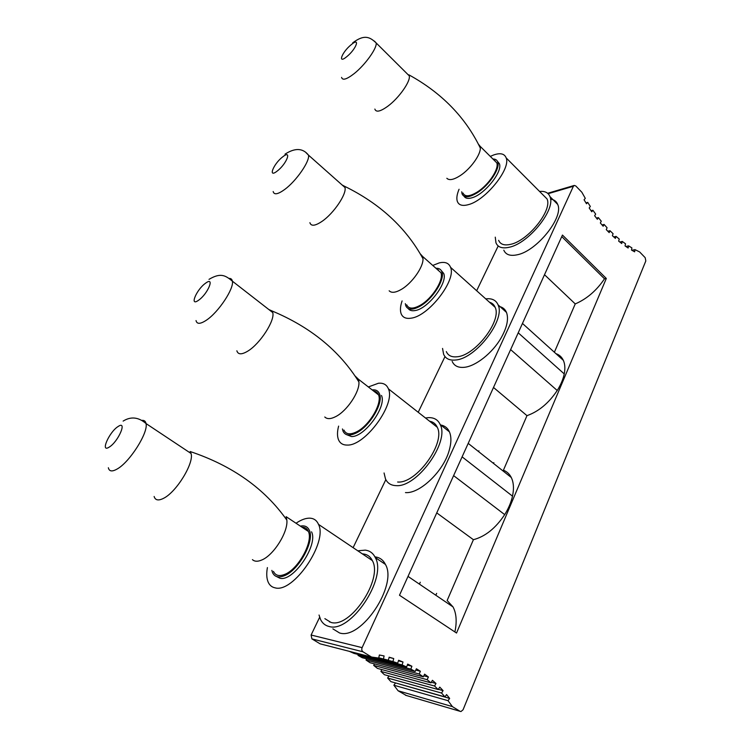 <?xml version="1.0" encoding="UTF-8"?>
<svg xmlns="http://www.w3.org/2000/svg" width="749" height="749" viewBox="0 0 749 749"><rect width="100%" height="100%" fill="white"/><g stroke="black" fill="none" stroke-linecap="round" stroke-linejoin="round"><path stroke-width="1.12" d="M271.859 570.392L272.524 572.554C274.565 576.936 278.469 578.013 284.246 575.775C298.673 570.504 314.823 540.928 309.356 530.367C307.708 526.659 304.712 525.246 300.368 526.126M273.469 571.403C275.407 575.56 279.115 576.58 284.592 574.455C298.261 569.437 313.541 541.452 308.363 531.434C307.127 528.579 304.993 527.165 301.95 527.174M252.432 559.634C254.585 561.619 257.675 561.75 261.71 560.027C273.657 555.309 288.271 531.93 286.848 520.096L286.137 516.67L308.363 531.434M154.125 496.484C155.277 500.351 158.46 500.941 163.675 498.263C176.652 491.85 194.319 462.676 191.042 453.473L190.171 451.535C232.377 465.691 264.603 488.545 286.848 520.096M342.443 428.952L342.986 431.049C345.027 435.572 349.418 436.236 356.149 433.034C369.613 426.696 383.731 402.812 379.5 393.899C378.254 390.819 375.792 389.48 372.131 389.883M343.922 430.048C345.869 434.336 350.026 434.963 356.412 431.92C369.163 425.909 382.524 403.299 378.517 394.854C377.627 392.579 375.979 391.296 373.592 391.025M324.785 416.996C327.107 419.29 330.777 419.15 335.795 416.566C347.059 410.929 359.829 391.746 358.921 381.99L358.415 379.219L354.773 375.708M236.862 350.794C238.032 354.698 241.693 354.801 247.863 351.084C260.175 343.707 275.248 320.197 272.739 312.567L272.065 310.975L268.797 309.506M405.321 303.645L405.761 305.704C407.756 310.152 412.512 310.32 420.039 306.219C432.641 299.244 445.215 279.33 441.901 271.821C440.964 269.312 438.98 268.133 435.937 268.273M406.688 304.796C408.579 309.009 413.092 309.178 420.226 305.283C432.164 298.664 444.063 279.808 440.927 272.702L437.294 269.471M389.162 290.79C391.549 293.205 395.669 292.7 401.53 289.292C412.175 283.094 423.56 266.813 422.988 258.695L422.642 256.467L420.086 253.63M309.899 222.687C311.069 226.451 315.123 226.001 322.079 221.33C333.736 213.418 346.927 193.841 344.971 187.512L344.456 186.229L342.087 184.956M461.721 191.8L462.049 193.832C463.977 198.073 469.014 197.727 477.169 192.811C489.022 185.452 500.388 168.385 497.757 162.046C497.046 160.005 495.435 158.994 492.926 159.022M462.966 192.989C464.792 197.006 469.576 196.678 477.3 192.016C488.526 185.04 499.283 168.881 496.793 162.87L494.162 160.258M446.835 178.281C449.222 180.678 453.688 179.788 460.242 175.603C470.344 169.068 480.652 154.874 480.315 148.03L480.072 146.242L478.302 144.033M374.865 109.073C376.035 112.593 380.408 111.592 388.001 106.086C399.058 97.904 410.808 81.126 409.263 75.855L407.184 73.795M494.565 160.651L495.089 160.661M497.42 161.26L499.386 163.675M499.396 163.694C502.925 171.54 484.575 194.44 472.095 197.755C468.078 198.962 465.401 198.457 464.062 196.238M441.255 270.52L443.689 273.413C448.061 282.701 427.969 308.85 415.133 310.545C411.931 311.135 409.637 310.489 408.261 308.597M437.734 269.865L438.437 269.855M459.062 189.272C456.937 194.3 456.347 198.326 457.311 201.341C458.772 205.245 462.554 206.321 468.649 204.571C485.661 200.208 511.024 168.665 506.174 157.917C504.526 153.667 500.369 152.674 493.713 154.949L490.286 156.401M402.101 300.911C400.312 306.135 399.975 310.367 401.099 313.616C402.616 317.51 406.014 319.018 411.304 318.138C428.793 316.031 456.562 280.014 450.552 267.327C448.848 263.011 445.065 261.541 439.186 262.918L432.763 265.446M542.941 194.824L547.042 198.944C552.612 210.254 527.998 240.925 510.584 244.343C504.358 245.756 500.379 244.427 498.647 240.345M489.462 302.221C492.159 302.98 494.05 304.674 495.136 307.305C502.027 320.581 475.194 355.606 457.152 356.767C451.722 357.367 448.108 355.644 446.32 351.599M495.267 237.161L495.95 242.788C497.87 247.32 502.289 248.808 509.198 247.264C528.597 243.528 556.17 209.224 549.944 196.603C548.343 192.652 544.888 190.929 539.58 191.444M442.556 348.435L443.605 354.23C445.589 358.724 449.587 360.644 455.617 360.007C475.709 358.808 505.762 319.645 498.057 304.834C495.997 300.096 491.887 298.121 485.745 298.888M550.524 199.131C554.082 199.58 556.47 201.341 557.687 204.411C564.063 217.144 536.649 251.261 517.175 254.8C510.228 256.27 505.772 254.735 503.805 250.175M498.544 306.341C502.373 306.931 505.023 308.963 506.493 312.427C508.833 318.924 507.017 327.472 501.034 338.061C492.411 353.069 475.662 366.27 464.324 367.31C458.266 367.89 454.212 365.924 452.181 361.411M494.05 306.341L494.649 306.275M362.123 647.642C361.467 649.439 361.748 650.825 362.975 651.799L371.541 657.042L320.132 643.84L311.912 638.897L311.107 635.021L362.123 647.642L573.388 186.267L574.249 185.443L575.775 185.958L581.861 192.259L585.297 198.363L584.061 199.758L586.486 203.756L587.712 202.37L585.924 202.857M371.541 657.042L378.732 658.062L379.359 655L384.097 655.946L383.469 659.008L388.375 660.206L389.152 657.201L393.731 658.558L392.953 661.554L397.682 663.183L398.608 660.253L403.009 662.004L402.091 664.925L406.632 666.966L407.69 664.11L411.903 666.245L410.845 669.091L415.18 671.525L416.378 668.763L420.386 671.263L419.197 674.016L423.316 676.824L424.627 674.166L428.419 677.012L427.117 679.671L430.993 682.845L432.426 680.298L435.993 683.481L434.57 686.028L438.212 689.548L439.747 687.114L443.08 690.615L441.554 693.04L444.943 696.888L446.573 694.585L449.653 698.386L448.033 700.689L452.415 706.616L460.073 711.316L460.963 711.55L463.079 709.752L645.816 260.952L645.189 257.684L639.627 251.936L635.002 249.632L634.646 251.833L631.529 250.091L631.894 247.882L628.617 245.869L628.149 248.013L625.059 245.944L625.527 243.799L622.297 241.45L621.717 243.519L618.665 241.141L619.254 239.071L616.081 236.394L615.378 238.379L612.392 235.701L613.094 233.707L609.995 230.72L609.18 232.611L606.269 229.634L607.083 227.743L604.078 224.447L603.151 226.235L600.342 222.968L601.269 221.189L598.367 217.613L597.337 219.279L594.64 215.749L595.67 214.083L592.899 210.235L591.766 211.77L589.201 207.997L590.334 206.462L587.712 202.37M592.899 210.235L591.045 210.731M598.367 217.613L596.429 218.109M604.078 224.447L602.027 224.953M609.995 230.72L607.814 231.235M616.081 236.394L613.74 236.937M622.297 241.45L619.76 242.021M628.617 245.869L625.836 246.477M635.002 249.632L631.894 250.297M606.316 278.459L456.534 633.036L399.489 595.249L562.452 235.055L606.316 278.459L604.499 278.806L561.75 236.59M454.896 631.95C457.049 621.717 456.422 613.365 453.023 606.915L447.144 600.501L473.405 539.701C485.221 536.574 495.651 528.214 504.695 514.619C508.524 508.468 511.127 502.317 512.503 496.156C514.086 488.648 513.674 482.431 511.277 477.488C509.489 473.967 506.867 471.552 503.412 470.222L526.978 415.658C538.69 411.501 548.774 403.112 557.228 390.501C560.786 384.827 563.126 379.303 564.24 373.929C565.289 368.527 564.989 364.005 563.342 360.335C561.787 357.039 559.325 354.811 555.945 353.659M554.372 352.236L575.241 303.916C586.813 298.935 596.569 290.565 604.499 278.806M575.241 303.916L544.504 274.714M381.475 395.453C386.961 406.454 364.669 437.116 351.496 436.555L346.132 434.476M311.537 531.827C318.503 544.869 293.374 582.02 279.939 578.247L276.428 576.487M302.54 527.568L303.813 527.362M338.614 426.115C337.181 431.602 337.125 436.096 338.445 439.588C339.962 443.286 342.883 445.112 347.199 445.065C365.137 446.114 395.949 403.861 388.394 388.825C386.69 384.63 383.357 382.767 378.414 383.254L368.368 386.952M267.402 567.592C266.335 573.481 266.578 578.294 268.133 582.039C269.556 585.259 271.868 587.197 275.089 587.843C293.365 593.386 328.099 542.173 318.503 524.375C316.874 520.583 314.131 518.514 310.273 518.186C306.088 517.934 301.341 519.619 296.033 523.242M429.589 421.219C433.175 421.827 435.731 423.84 437.257 427.248C445.908 442.884 416.322 483.976 397.635 482.01M362.376 553.886L363.434 553.97C367.459 554.485 370.427 556.694 372.337 560.589C383.301 578.958 350.232 628.757 330.918 622.391L324.869 618.655M384.059 472.975L385.501 478.967C387.476 483.189 390.95 485.408 395.912 485.624C416.716 487.945 449.859 441.994 440.197 424.552C437.95 419.674 433.952 417.38 428.222 417.652L425.507 418.008M319.037 615.041L320.619 619.638C322.454 623.28 325.244 625.555 328.98 626.454C350.476 633.72 387.533 578.022 375.268 557.556C373.124 553.165 369.791 550.693 365.25 550.141L358.602 550.721M440.356 424.945C444.578 425.582 447.602 427.876 449.419 431.836C451.469 436.658 451.385 442.921 449.138 450.626C443.417 471.393 419.805 493.891 405.471 492.599M434.579 425.142L435.918 424.936M375.258 556.91C379.827 557.499 383.207 559.99 385.407 564.4C397.944 584.988 361.233 640.386 339.531 632.952L332.874 628.851M329.541 621.988L329.41 621.455M383.469 659.008L378.779 657.809M393.731 658.558L389.106 657.397M392.953 661.554L378.76 657.931M397.682 663.183L375.886 657.603M403.009 662.004L398.421 660.843M402.091 664.925L349.577 651.405M349.568 651.443L353.949 653.381L406.632 666.966M411.903 666.245L407.334 665.075M410.845 669.091L358.013 655.394L358.359 654.514M358.013 655.394L362.198 657.697L415.18 671.525M420.386 671.263L415.807 670.074M419.197 674.016L366.064 660.056L366.617 658.848M423.316 676.824L370.034 662.715L366.064 660.056M428.419 677.012L423.822 675.804M427.117 679.671L373.704 665.402L374.481 663.895M430.993 682.845L377.449 668.398L373.704 665.402M435.993 683.481L431.34 682.227M434.57 686.028L380.895 671.394L381.943 669.606M438.212 689.548L384.406 674.709L380.895 671.394M443.08 690.615L438.362 689.314M441.554 693.04L387.626 678.004L388.974 675.972M444.943 696.888L390.894 681.627L387.626 678.004M449.653 698.386L395.294 682.873M448.033 700.689L393.871 685.204L395.463 683.069M393.871 685.204L398.094 690.775L452.415 706.616M406.286 695.465L398.094 690.775M473.405 539.701L436.751 512.896M476.654 290.743L498.197 245.944M418.214 412.278L444.99 356.59M311.107 635.021L319.645 617.27M353.35 547.182L385.829 479.632M419.421 584.136L420.264 582.245M478.574 451.591L478.92 450.814M493.844 462.639L493.497 463.416M436.648 593.377L435.824 595.249M526.978 415.658L493.497 387.458M108.352 467.741C109.167 471.486 112.116 471.898 117.209 468.986C129.867 461.993 148.499 432.398 146.027 423.56C145.587 421.238 144.257 420.18 142.057 420.376M118.136 426.499C109.251 431.827 99.823 453.295 109.223 447.106C118.389 441.648 127.639 419.927 118.136 426.499M196.032 320.572C196.875 324.317 200.329 324.186 206.387 320.197C218.483 312.267 234.25 288.44 232.368 281.165C232.05 279.33 231.02 278.413 229.288 278.403M205.572 283.206C196.444 289.517 189.057 307.277 198.625 300.199C208.044 293.72 215.206 275.847 205.572 283.206M273.17 191.529C274.04 195.096 277.907 194.394 284.77 189.422C296.295 180.986 309.992 161.147 308.522 155.165L306.229 152.89M282.616 156.944C273.357 163.984 267.599 178.739 277.242 171.025C286.783 163.797 292.288 149.032 282.616 156.944M341.591 77.381C342.48 80.686 346.684 79.413 354.211 73.58C365.175 64.91 377.318 47.908 376.157 42.946L374.481 41.129M351.019 44.856C341.703 52.43 337.275 64.714 346.918 56.55C356.487 48.788 360.653 36.551 351.019 44.856M573.388 186.267L548.099 193.71M564.24 373.92L518.224 332.809M311.912 638.897L362.975 651.799M405.499 695.241L460.073 711.316M504.695 514.619L453.613 475.624M462.105 456.853L512.503 496.156M510.621 349.605L557.228 390.501M191.042 453.473L146.027 423.56C138.528 417.09 130.906 416.266 123.136 421.097M378.517 394.854L358.415 379.219M272.065 310.975C310.592 327.079 339.54 350.747 358.921 381.99M272.739 312.567L232.368 281.165C225.711 275.651 220.889 272.271 209.008 279.358M440.927 272.702L422.642 256.467M344.456 186.229C379.865 203.531 406.042 227.687 422.988 258.695M344.971 187.512L308.522 155.165C302.877 148.012 295.031 147.684 285.004 154.172M496.793 162.87L480.072 146.242M408.87 74.825C441.61 92.829 465.429 117.228 480.315 148.03M409.263 75.855L376.157 42.946C370.062 37.188 364.613 33.911 352.695 42.843M506.174 157.917L547.042 198.944M450.552 267.327L495.136 307.305M549.944 196.603L557.687 204.411M498.057 304.834L506.493 312.427M574.249 185.443L547.631 193.289M563.342 360.335L522.465 323.446M388.394 388.825L437.257 427.248M318.503 524.375L372.337 560.589M440.197 424.552L449.419 431.836M375.268 557.556L385.407 564.4M453.023 606.915L408.018 576.402M468.2 443.38L511.277 477.488"/></g></svg>
